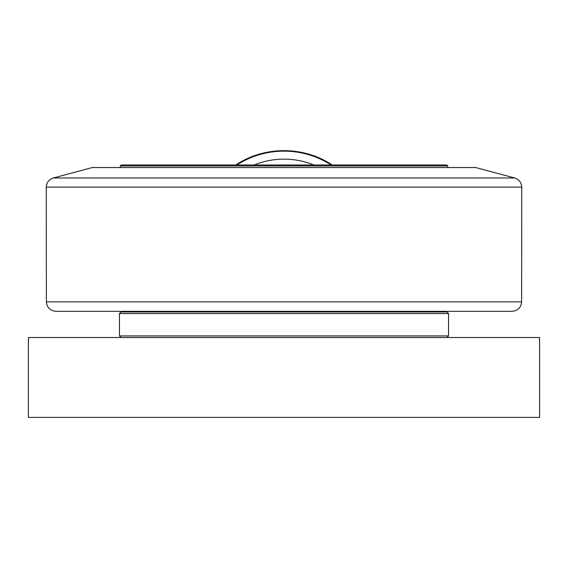 <?xml version="1.0" encoding="UTF-8"?>
<svg xmlns="http://www.w3.org/2000/svg" width="568" height="568" viewBox="0 0 568 568"><rect width="100%" height="100%" fill="white"/><g stroke="black" fill="none" stroke-linecap="round" stroke-linejoin="round"><path stroke-width="0.85" d="M539.6 337.52L28.4 337.52L28.4 417.395L539.6 417.395L539.6 337.52M447.74 165.948L446.789 164.99L121.218 164.99M120.26 167.546L120.26 165.948L447.747 165.948L447.747 167.546M139.927 311.321L138.627 311.96L139.927 311.321L55.962 311.321L512.038 311.321L428.095 311.321L429.373 311.96M53.364 177.976L92.3 167.546L475.7 167.546L514.636 177.976L53.364 177.976C48.955 179.445 46.583 182.491 46.257 187.128L521.744 187.128C521.417 182.491 519.045 179.445 514.636 177.976M521.744 187.128L521.623 301.856L46.377 301.856L46.257 187.128M512.038 311.321C517.803 310.767 520.998 307.615 521.623 301.856M284 311.96L121.055 311.96L119.457 313.557L448.542 313.557L446.945 311.96L284 311.96M446.945 337.52L448.542 335.922L119.457 335.922L119.457 313.557M254.102 164.99A79.335 79.335 0 0 1 313.898 164.99M331.172 164.99A87.323 87.323 0 0 0 236.828 164.99M121.211 164.99L120.26 165.948M46.377 301.856C47.002 307.615 50.197 310.767 55.962 311.321M235.834 164.99C264.212 145.898 303.788 145.891 332.166 164.99M448.542 335.922L448.542 313.557M121.055 337.52L119.457 335.922"/></g></svg>

